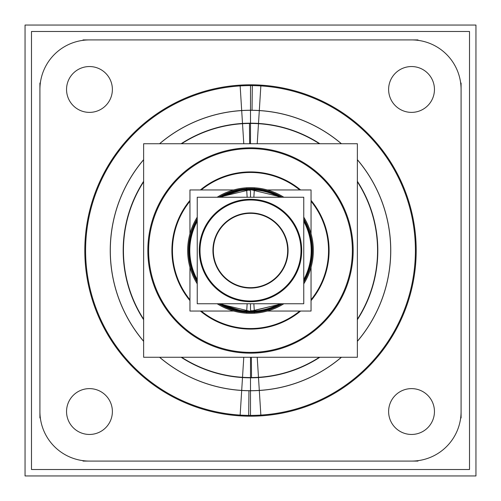 <?xml version="1.0" encoding="UTF-8"?>
<svg xmlns="http://www.w3.org/2000/svg" width="501" height="501" viewBox="0 0 501 501"><rect width="100%" height="100%" fill="white"/><g stroke="black" fill="none" stroke-linecap="round" stroke-linejoin="round"><path stroke-width="0.75" d="M311.052 189.948L311.052 233.698L311.052 189.948L267.302 189.948M189.948 189.948L189.948 233.698L189.948 189.948L233.698 189.948M311.052 311.052L311.052 267.302L311.052 311.052L267.302 311.052M189.948 311.052L189.948 267.302L189.948 311.052L233.698 311.052M283.848 303.756A62.838 62.838 0 0 1 246.555 313.213L246.611 312.317A61.936 61.936 0 0 0 282.119 303.756L246.617 312.179A61.798 61.798 0 0 1 219.15 303.756M303.756 283.848A62.838 62.838 0 0 0 303.756 217.152M283.848 197.244A62.838 62.838 0 0 0 246.555 187.787L246.617 188.821A61.798 61.798 0 0 0 219.15 197.244M217.152 197.244A62.838 62.838 0 0 1 254.445 187.787L254.389 188.683A61.936 61.936 0 0 0 218.881 197.244L246.611 188.683A61.936 61.936 0 0 1 282.119 197.244L246.611 188.683L246.736 190.693M197.244 217.152A62.838 62.838 0 0 0 197.244 283.848M217.152 303.756A62.838 62.838 0 0 0 254.445 313.213L254.383 312.179A61.798 61.798 0 0 0 281.85 303.756M303.756 282.119A61.936 61.936 0 0 0 303.756 218.881L303.756 282.119L303.756 218.881M197.244 218.881A61.936 61.936 0 0 0 197.244 282.119L197.244 218.881L197.244 282.119M246.736 310.307L246.611 312.317L218.881 303.756A61.936 61.936 0 0 0 254.389 312.317L254.264 310.307M254.264 190.693L254.383 188.821A61.798 61.798 0 0 1 281.85 197.244M197.244 219.15A61.798 61.798 0 0 0 197.244 281.85M303.756 281.85A61.798 61.798 0 0 0 303.756 219.15M247.15 303.756L246.642 311.797A61.416 61.416 0 0 0 281.086 303.756M247.331 300.888A50.488 50.488 0 0 0 300.988 250.5A50.488 50.488 0 0 0 247.331 200.112M247.15 197.244L246.642 189.203A61.416 61.416 0 0 1 281.086 197.244M303.756 281.086A61.416 61.416 0 0 0 303.756 219.914M253.85 197.244L254.358 189.203A61.416 61.416 0 0 0 219.914 197.244M253.669 200.112A50.488 50.488 0 0 0 200.012 250.5A50.488 50.488 0 0 0 253.669 300.888M253.85 303.756L254.358 311.797A61.416 61.416 0 0 1 219.914 303.756M197.244 219.914A61.416 61.416 0 0 0 197.244 281.086M303.756 197.244L197.244 197.244L197.244 303.756L303.756 303.756L303.756 197.244M252.861 288A37.575 37.575 0 0 1 212.925 250.5A37.575 37.575 0 0 1 252.861 213M248.139 213A37.575 37.575 0 0 1 288.075 250.5A37.575 37.575 0 0 1 248.139 288M66.595 90.9A22.914 22.914 0 0 1 89.466 66.545A22.914 22.914 0 0 1 112.337 90.9M475.95 25.05L475.95 475.95L25.05 475.95L25.05 25.05L475.95 25.05M469.506 31.494L469.506 469.506L31.494 469.506L31.494 31.494L469.506 31.494M112.337 410.1A22.914 22.914 0 0 1 89.466 434.455A22.914 22.914 0 0 1 66.595 410.1M66.595 412.974A22.914 22.914 0 0 1 89.466 388.619A22.914 22.914 0 0 1 112.337 412.974M112.337 88.026A22.914 22.914 0 0 1 89.466 112.381A22.914 22.914 0 0 1 66.595 88.026M434.405 88.026A22.914 22.914 0 0 1 411.534 112.381A22.914 22.914 0 0 1 388.663 88.026M388.663 90.9A22.914 22.914 0 0 1 411.534 66.545A22.914 22.914 0 0 1 434.405 90.9M434.405 410.1A22.914 22.914 0 0 1 411.534 434.455A22.914 22.914 0 0 1 388.663 410.1M388.663 412.974A22.914 22.914 0 0 1 411.534 388.619A22.914 22.914 0 0 1 434.405 412.974M159.65 357.263A140.186 140.186 0 0 0 259.305 390.411L260.902 415.868A165.693 165.693 0 0 1 84.807 250.5A165.693 165.693 0 0 1 260.902 85.132L259.305 110.589A140.186 140.186 0 0 0 159.65 143.737M143.63 159.769A140.186 140.186 0 0 0 143.63 341.231M341.35 143.737A140.186 140.186 0 0 0 241.695 110.589L240.098 85.132A165.693 165.693 0 0 1 416.193 250.5A165.693 165.693 0 0 1 240.098 415.868L241.695 390.411A140.186 140.186 0 0 0 341.35 357.263M357.37 341.231A140.186 140.186 0 0 0 357.37 159.769M243.78 357.263L241.695 390.411M242.522 377.303A127.054 127.054 0 0 0 319.381 357.263M357.37 319.225A127.054 127.054 0 0 0 357.37 181.775M319.381 143.737A127.054 127.054 0 0 0 242.522 123.697L241.695 110.589M244.106 352.172A101.872 101.872 0 0 0 352.372 250.5A101.872 101.872 0 0 0 244.106 148.828M243.78 143.737L242.522 123.697M257.22 143.737L259.305 110.589M256.894 148.828A101.872 101.872 0 0 0 148.628 250.5A101.872 101.872 0 0 0 256.894 352.172M257.22 357.263L259.305 390.411M258.478 123.697A127.054 127.054 0 0 0 181.619 143.737M143.63 181.775A127.054 127.054 0 0 0 143.63 319.225M181.619 357.263A127.054 127.054 0 0 0 258.478 377.303M357.37 143.737L143.63 143.737L143.63 357.263L357.37 357.263L357.37 143.737M245.565 172.062A78.594 78.594 0 0 1 300.613 189.948M311.052 200.394A78.594 78.594 0 0 1 311.052 300.606M300.613 311.052A78.594 78.594 0 0 1 245.565 328.938M255.435 328.938A78.594 78.594 0 0 1 200.387 311.052M189.948 300.606A78.594 78.594 0 0 1 189.948 200.394M200.387 189.948A78.594 78.594 0 0 1 255.435 172.062M250.5 189.804A60.696 60.696 0 0 0 221.379 197.244A60.696 60.696 0 0 1 279.621 197.244A60.696 60.696 0 0 0 250.5 189.804L250.5 197.244M197.244 221.379A60.696 60.696 0 0 0 197.244 279.621A60.696 60.696 0 0 1 197.244 221.379M250.5 311.196A60.696 60.696 0 0 1 221.379 303.756A60.696 60.696 0 0 0 279.621 303.756A60.696 60.696 0 0 1 250.5 311.196L250.5 312.436M303.756 279.621A60.696 60.696 0 0 0 303.756 221.379A60.696 60.696 0 0 1 303.756 279.621M250.5 189.084L250.5 188.564M250.5 301.708A51.208 51.208 0 0 1 199.292 250.5A51.208 51.208 0 0 1 250.5 199.292A51.208 51.208 0 0 1 301.708 250.5A51.208 51.208 0 0 1 250.5 301.708M250.5 213.338A37.162 37.162 0 0 0 213.338 250.5A37.162 37.162 0 0 0 250.5 287.662A37.162 37.162 0 0 0 287.662 250.5A37.162 37.162 0 0 0 250.5 213.338M251.652 310.413L251.69 312.286M249.348 190.587L249.31 188.714M250.5 303.756L250.5 311.916M461.083 411.534A49.549 49.549 0 0 1 411.534 461.083L89.466 461.083A49.549 49.549 0 0 1 39.917 411.534L39.917 89.466A49.549 49.549 0 0 1 89.466 39.917L411.534 39.917A49.549 49.549 0 0 1 461.083 89.466L461.083 411.534A49.549 49.549 0 0 1 411.534 461.083L89.466 461.083A49.549 49.549 0 0 1 39.917 411.534L39.917 89.466A49.549 49.549 0 0 1 89.466 39.917L411.534 39.917A49.549 49.549 0 0 1 461.083 89.466L461.083 411.534M250.5 85.596A164.904 164.904 0 0 0 85.596 249.592A164.904 164.904 0 0 0 248.684 415.398A164.904 164.904 0 0 0 250.5 415.404A164.904 164.904 0 0 0 415.404 251.408A164.904 164.904 0 0 0 252.316 85.602A164.904 164.904 0 0 0 250.5 85.596L250.5 110.251A140.249 140.249 0 0 0 159.55 143.737M143.63 159.669A140.249 140.249 0 0 0 143.63 341.331M159.55 357.263A140.249 140.249 0 0 0 250.5 390.749L250.5 415.404M250.5 390.749A140.249 140.249 0 0 0 341.45 357.263M357.37 341.331A140.249 140.249 0 0 0 357.37 159.669M341.45 143.737A140.249 140.249 0 0 0 250.5 110.251M250.5 357.263L250.5 377.817A127.317 127.317 0 0 1 181.143 357.263M181.143 143.737A127.317 127.317 0 0 1 319.857 143.737M357.37 181.299A127.317 127.317 0 0 1 357.37 319.701M319.857 357.263A127.317 127.317 0 0 1 250.5 377.817M250.487 353.161A102.661 102.661 0 0 0 251.308 353.155A102.661 102.661 0 0 0 353.161 250.099A102.661 102.661 0 0 0 250.513 147.839A102.661 102.661 0 0 0 249.692 147.845A102.661 102.661 0 0 0 147.839 250.901A102.661 102.661 0 0 0 250.487 353.161M250.5 143.737L250.5 123.446M143.63 319.701A127.317 127.317 0 0 1 143.63 181.299M250.5 110.314L250.5 123.183M201.264 311.052A78.037 78.037 0 0 0 299.736 311.052M311.052 299.736A78.037 78.037 0 0 0 311.052 201.264M299.736 189.948A78.037 78.037 0 0 0 201.264 189.948M189.948 201.264A78.037 78.037 0 0 0 189.948 299.736M461.083 417.978L461.083 83.022M417.978 39.917L83.022 39.917M39.917 83.022L39.917 417.978M83.022 461.083L417.978 461.083M252.322 84.819L252.041 110.32M248.678 416.181L248.959 390.68M249.63 143.737L249.467 123.446M251.37 357.263L251.533 377.554M250.5 377.554L250.5 390.686M218.881 197.244L254.389 188.683L252.26 188.589M248.465 312.405L254.383 312.317L218.881 303.756M246.611 312.317L282.119 303.756M282.119 197.244L246.611 188.683"/></g></svg>

